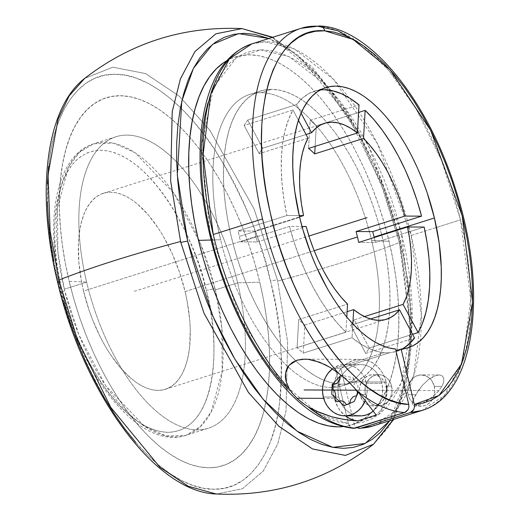 <?xml version="1.0" encoding="UTF-8"?>
<svg xmlns="http://www.w3.org/2000/svg" width="520" height="520" viewBox="0 0 520 520"><rect width="100%" height="100%" fill="white"/><g stroke="black" fill="none" stroke-linecap="round" stroke-linejoin="round"><path stroke-width="0.39" stroke-dasharray="2.6 1.95" d="M206.57 291.642C219.291 333.015 220.877 430.248 168.285 432.354C114.809 430.8 69.609 333.794 62.407 292.403A6.578 0.819 -13.7 0 1 61.529 292.201A6.578 0.819 -13.7 0 1 64.688 290.706L79.027 335.147L105.553 385.502L144.566 426.387L166.01 435.929L185.958 435.305L200.304 426.699L211.198 411.873L222.164 371.28L221.832 327.892L215.332 289.913A152.88 72.716 72.4 0 0 214.968 288.405A6.578 0.819 -13.7 0 1 206.219 290.206L206.57 291.642L206.219 290.206A6.578 0.819 166.3 0 0 214.968 288.405A152.88 72.716 72.4 0 0 93.698 143.806A152.88 72.716 72.4 0 0 64.324 289.198A152.88 72.716 72.4 0 0 64.688 290.706A152.88 72.716 72.4 0 0 185.958 435.305A152.88 72.716 72.4 0 0 215.332 289.913L237.633 282.854A152.88 72.716 -107.6 0 1 208.26 428.253A152.88 72.716 -107.6 0 1 86.626 282.139L64.324 289.198L86.626 282.139A152.88 72.716 72.4 0 0 197.243 429.891A152.88 72.716 72.4 0 0 237.633 282.854L259.779 282.204A192.959 91.78 -107.6 0 1 208.8 467.792A192.959 91.78 -107.6 0 1 69.18 281.3L86.626 282.139L69.18 281.3L65.293 263.068L62.368 245.018L60.418 227.318L59.475 210.139L59.54 193.655L60.619 178.022L62.693 163.384L65.754 149.883L69.764 137.657L74.685 126.815L80.47 117.468L87.061 109.701L94.406 103.597L102.421 99.203L111.033 96.564L120.159 95.713L129.714 96.655L139.601 99.378L149.734 103.857L160.004 110.052L170.313 117.897L180.577 127.322L190.678 138.229L200.525 150.52L210.028 164.079L219.096 178.769L227.63 194.454L235.567 210.977L242.808 228.183L249.301 245.901L254.976 263.965L259.779 282.204L263.666 300.437L266.591 318.494L268.541 336.193L269.483 353.366L269.418 369.85L268.339 385.489L266.266 400.127L263.204 413.621L259.194 425.848L254.274 436.69L248.489 446.037L241.897 453.804L234.553 459.914L226.538 464.308L217.925 466.941L208.8 467.792L199.244 466.85L189.358 464.126L179.225 459.647L168.955 453.459L158.645 445.614L148.382 436.189L138.281 425.276L128.434 412.984L118.931 399.425L109.863 384.735L101.328 369.05L93.392 352.528L86.151 335.322L79.657 317.603L73.983 299.539L69.18 281.3A192.959 91.78 -107.6 0 1 120.159 95.713A192.959 91.78 -107.6 0 1 259.779 282.204L237.633 282.854A152.88 72.716 72.4 0 0 127.017 135.102A152.88 72.716 72.4 0 0 86.626 282.139A152.88 72.716 -107.6 0 1 115.999 136.747A152.88 72.716 -107.6 0 1 237.633 282.854L215.332 289.913A152.88 72.716 72.4 0 0 214.968 288.405L200.629 243.964L174.103 193.609L135.096 152.724L113.646 143.182L93.698 143.806L79.352 152.412L68.458 167.239L57.493 207.831L57.824 251.219L64.324 289.198A152.88 72.716 72.4 0 0 64.688 290.706A6.578 0.819 166.3 0 0 61.529 292.201A6.578 0.819 166.3 0 0 62.407 292.403L62.056 290.959C49.329 249.594 47.749 152.353 100.341 150.248C153.816 151.801 199.011 248.807 206.219 290.206L202.52 276.425L198.172 262.795L193.206 249.438L187.681 236.477L181.643 224.042L175.156 212.251L168.272 201.214L161.07 191.042L153.608 181.825L145.964 173.661L138.203 166.621L130.41 160.771L122.648 156.175L115.005 152.867L107.542 150.885L100.341 150.248L93.457 150.963L86.97 153.017L80.938 156.39L75.407 161.064L70.447 166.978L66.099 174.083L62.4 182.306L59.391 191.575L57.096 201.799L55.543 212.875L54.743 224.705L54.704 237.172L55.425 250.159L56.901 263.536L59.118 277.18L62.407 292.403L66.105 306.176L70.454 319.807L75.419 333.171L80.945 346.125L86.983 358.56L93.47 370.351L100.353 381.387L107.556 391.56L115.017 400.777L122.662 408.941L130.423 415.981L138.216 421.831L145.97 426.426L153.621 429.735L161.077 431.717L168.285 432.354L175.162 431.639L181.656 429.585L187.688 426.212L193.213 421.538L198.178 415.63L202.527 408.525L206.225 400.296L209.235 391.027L211.53 380.803L213.083 369.726L213.883 357.897L213.922 345.429L213.2 332.442L211.725 319.065L209.502 305.422L206.57 291.642M299.865 28.711A200.415 95.323 -107.6 0 1 317.766 26.228A200.415 95.323 -107.6 0 1 460.493 219.863L470.665 298.961L463.099 359.665L444.418 395.441L421.987 410.462A200.415 95.323 -107.6 0 0 460.493 219.863L436.501 227.455L460.493 219.863L441.487 160.277L416.111 108.81L388.648 70.239L362.59 45.201M53.852 260.956L58.182 281.249C48.178 245.174 45.37 203.743 49.764 156.956C55.432 112.541 78.591 73.489 114.686 74.243C150.391 73.359 192.264 112.294 219.232 156.65C246.064 203.379 263.133 244.784 270.445 280.865A6.578 0.839 166.4 0 0 277.322 279.637L254.124 209.086L209.722 130.013L179.264 96.194L145.743 73.645L112.859 67.184L84.715 78.364L112.755 67.191L145.542 73.554L179.03 95.986L209.502 129.72L254.026 208.858L277.322 279.637A221.481 105.339 -107.6 0 1 277.661 281.067L287.606 341.699L286.039 410.872L277.817 443.775L263.276 471.029L242.379 488.768L216.268 494L242.307 488.807L263.185 471.146L277.745 443.969L286.007 411.106L287.625 341.868L277.661 281.067A221.481 105.339 72.4 0 0 277.322 279.637A6.578 0.839 -13.6 0 1 270.445 280.865L270.777 282.256C280.781 318.331 283.589 359.762 279.195 406.549C273.526 450.97 250.367 490.016 214.272 489.262C178.568 490.146 136.695 451.217 109.727 406.854C82.895 360.126 65.826 318.721 58.513 282.639A6.578 0.839 -13.6 0 1 57.636 282.438M272.246 37.434L320.053 77.318L358.26 133.848L383.975 191.36L399.12 241.586A6.578 0.852 166.5 0 0 400.719 240.604A6.578 0.852 166.5 0 0 399.841 240.396L404.391 261.644L407.661 281.756L409.832 301.47L410.891 320.6L410.82 338.969L409.63 356.395L407.329 372.704L403.936 387.757L399.484 401.394L394.017 413.491L389.831 420.641L406.185 378.488L410.995 329.791L399.841 240.396A6.578 0.852 -13.5 0 1 400.719 240.604A6.578 0.852 -13.5 0 1 399.12 241.586A221.481 105.339 -107.6 0 1 399.353 242.554A233.064 31.012 -13.4 0 1 277.661 281.067A233.064 31.012 166.6 0 0 399.353 242.554A221.481 105.339 72.4 0 0 399.12 241.586L380.725 182.715L347.678 115.505L298.526 55.543L270.133 36.38L241.982 28.587M393.198 419.575L407.062 376.402L410.579 328.556L399.353 242.554L408.115 291.629L410.215 347.731L400.185 403.371L389.044 426.719L373.529 444.223M288.061 389.363L298.24 399.113L308.503 407.329L318.74 413.933L328.874 418.866L338.793 422.071L348.406 423.527L338.995 384.02A152.88 72.716 72.4 0 0 341.809 384.137A152.88 72.716 72.4 0 0 344.578 384.046L340.801 368.179L389.643 352.723A136.435 64.889 -107.6 0 1 384.059 352.697L376.337 351.267L368.368 348.257L360.243 343.714L352.06 337.682L352.853 323.954L352.06 337.682L303.219 353.138L304.837 325.039A102.778 48.88 -107.6 0 1 298.701 319.566L297.083 347.666A136.435 64.889 72.4 0 0 303.219 353.138L304.837 325.039A102.778 48.88 -107.6 0 1 298.701 319.566L347.542 304.109L298.701 319.566L297.083 347.666L345.924 332.209L337.135 322.901L328.608 312.117L320.476 300.021L312.851 286.774L305.844 272.584L299.565 257.647L294.093 242.183L289.51 226.415L301.99 226.473L289.51 226.415L240.669 241.872L257.315 241.95A102.778 48.88 -107.6 0 1 255.938 236.503L83.551 291.064A102.778 48.88 72.4 0 0 165.328 389.285A102.778 48.88 72.4 0 0 185.068 291.544L187.142 301.256L189.735 320.294L190.242 329.446L189.631 346.554L188.526 354.348L186.894 361.537L184.763 368.05L182.143 373.822L179.056 378.8L175.546 382.941L171.639 386.191L167.369 388.531L162.78 389.935L157.917 390.39L152.828 389.89L147.563 388.44L142.168 386.054L136.695 382.753L131.203 378.573L120.361 367.744L110.052 353.977L105.222 346.151L100.672 337.799L92.593 319.833L89.135 310.394L83.551 291.064L81.484 281.353L78.884 262.308L78.416 244.381L78.995 236.047L80.1 228.254L81.731 221.065L83.863 214.552L86.483 208.78L89.564 203.801L93.08 199.661L96.987 196.411L101.257 194.071L105.846 192.667L110.708 192.212L115.798 192.712L121.062 194.161L126.458 196.547L131.924 199.849L137.423 204.029L148.265 214.858L158.574 228.625L163.404 236.451L172.172 253.604L179.491 272.207L185.068 291.544L314.164 250.686L185.068 291.544A102.778 48.88 72.4 0 0 103.298 193.317A102.778 48.88 72.4 0 0 83.551 291.064L255.938 236.503A102.778 48.88 -107.6 0 1 254.716 231.049L299.539 216.866L254.716 231.049L238.076 230.971A136.435 64.889 72.4 0 0 239.317 236.425L299.65 217.328L239.317 236.425A136.435 64.889 72.4 0 0 240.669 241.872L289.51 226.415A136.435 64.889 72.4 0 0 345.924 332.209L297.083 347.666A136.435 64.889 72.4 0 0 303.219 353.138L352.06 337.682A136.435 64.889 72.4 0 0 384.059 352.697L335.218 368.154L338.995 384.02A152.88 72.716 -107.6 0 1 295.607 360.731A152.88 72.716 -107.6 0 1 225.556 205.881A152.88 72.716 -107.6 0 1 260.565 90.987A152.88 72.716 -107.6 0 1 271.583 89.349L261.001 92.697A152.88 72.716 72.4 0 0 249.99 94.335A152.88 72.716 72.4 0 0 220.617 239.733A152.88 72.716 72.4 0 0 331.233 387.485L341.809 384.137A152.88 72.716 -107.6 0 1 338.995 384.02L331.409 382.766L323.589 380.14L315.614 376.162L307.548 370.871L299.481 364.319L291.48 356.571L283.621 347.692L275.977 337.772L268.625 326.905L261.632 315.185L255.06 302.725L248.976 289.653L243.431 276.075L238.485 262.132L234.182 247.949L230.555 233.656L227.65 219.394L225.485 205.303L224.088 191.497L223.464 178.126L223.619 165.302L224.562 153.147L226.278 141.778L228.748 131.306L231.946 121.83L235.853 113.425L240.428 106.184L245.622 100.172L251.394 95.446L257.68 92.047L264.433 90.005L271.583 89.349A152.88 72.716 -107.6 0 1 379.321 225.921A152.88 72.716 -107.6 0 1 352.826 382.493A152.88 72.716 -107.6 0 1 344.578 384.046A152.88 72.716 -107.6 0 1 341.809 384.137L331.233 387.485A152.88 72.716 -107.6 0 1 220.617 239.733L211.042 240.013L220.617 239.733A152.88 72.716 -107.6 0 1 261.001 92.697A152.88 72.716 -107.6 0 1 371.625 240.448A152.88 72.716 -107.6 0 1 331.233 387.485A152.88 72.716 72.4 0 0 342.251 385.84A152.88 72.716 72.4 0 0 371.625 240.448L389.064 241.286L371.625 240.448A152.88 72.716 72.4 0 0 261.001 92.697L271.583 89.349L279.058 90.077L286.8 92.183L294.723 95.648L302.764 100.445L310.843 106.522L318.877 113.822L326.8 122.278L334.529 131.807L342.004 142.331L349.141 153.738L355.882 165.925L362.161 178.783L367.913 192.179L373.094 205.998L377.65 220.109L381.537 234.377L384.722 248.664L387.173 262.834L388.863 276.764L389.786 290.316L389.922 303.368L389.279 315.789L387.862 327.47L385.678 338.293L382.753 348.166L379.106 356.987L374.784 364.676L369.824 371.169L364.267 376.389L358.163 380.302L351.585 382.863L344.578 384.046L353.99 423.553L362.934 422.188L371.345 419.068L379.145 414.219L386.262 407.7L392.626 399.562L398.177 389.883L402.863 378.762L406.64 366.294L409.468 352.599L411.333 337.812L412.204 322.069L412.081 305.519L410.956 288.32L408.85 270.634L405.776 252.629L401.765 234.468L396.857 216.333L391.099 198.393L384.54 180.811L377.247 163.761L369.285 147.394L360.737 131.879L351.669 117.351L342.186 103.955L332.358 91.812L322.289 81.042L312.078 71.741L301.815 63.999L291.596 57.889L281.522 53.475L271.681 50.785L262.178 49.861L253.091 50.7L244.511 53.3L236.516 57.629L229.19 63.655L222.593 71.318L216.794 80.541L211.842 91.241L207.792 103.317M262.711 148.226L306.053 134.505L262.711 148.226L247.689 120.049A136.435 64.889 72.4 0 0 244.153 125.476L292.994 110.019A136.435 64.889 72.4 0 0 286.917 215.514L238.076 230.971L286.917 215.514L299.234 215.572L286.917 215.514L283.985 199.752L282.094 184.308L281.262 169.397L281.515 155.233L282.841 142.038L285.22 129.987L288.62 119.262L292.994 110.019L244.153 125.476L259.175 153.654A102.778 48.88 -107.6 0 1 262.711 148.226L247.689 120.049L296.53 104.591L247.689 120.049A136.435 64.889 72.4 0 0 244.153 125.476L259.175 153.654A102.778 48.88 -107.6 0 1 262.711 148.226M308.016 138.19L259.175 153.654L308.016 138.19M320.294 89.953A136.435 64.889 72.4 0 0 314.373 91.208A136.435 64.889 72.4 0 0 296.53 104.591L301.113 113.184L296.53 104.591L302.387 98.137L309.023 93.47L316.329 90.656L324.2 89.745M310.173 120.348L359.021 104.884L310.173 120.348L308.555 148.441L310.173 120.348A136.435 64.889 72.4 0 1 316.31 125.82L358.585 112.437L316.31 125.82A136.435 64.889 72.4 0 0 310.173 120.348M391.612 386.159L386.029 386.132A15.62 13.585 90.3 0 1 372.853 405.899A15.62 13.585 90.3 0 1 359.827 394.426L365.411 394.453A15.62 13.585 -89.7 0 0 378.437 405.925A15.62 13.585 -89.7 0 0 391.612 386.159A15.62 13.585 -89.7 0 0 378.586 374.686A15.62 13.585 -89.7 0 0 365.411 394.453L359.827 394.426A15.62 13.585 90.3 0 1 373.003 374.66A15.62 13.585 90.3 0 1 386.029 386.132L391.612 386.159L390.663 383.299L387.413 378.488L382.804 375.479L380.211 374.803L374.92 375.245L370.182 377.975L366.71 382.59L365.625 385.385L364.962 391.437L366.36 397.312L367.783 399.9L371.787 403.891L376.812 405.808L379.476 405.886L382.103 405.366L386.841 402.636L390.312 398.021L391.989 392.236L391.612 386.159M411.19 235.463L436.501 227.455L411.19 235.463A200.415 95.323 72.4 0 0 339.794 86.359A200.415 95.323 72.4 0 0 251.739 43.927L264.622 41.789L294.346 48.945L333.834 79.684L377.533 143.793L411.19 235.463A200.415 95.323 72.4 0 1 420.29 340.697A200.415 95.323 72.4 0 1 372.684 426.069L394.94 411.249L413.641 375.798L421.369 315.172L411.19 235.463M418.652 390.059L413.556 398.964L412.301 404.125L412.763 405.405L414.226 406.081L420.05 404.619L430.723 398.294L438.588 391.021L441.89 386.399L443.684 382.129L443.788 378.228L442.988 376.616L441.441 375.434L439.01 374.972L435.754 375.531L432.088 377.156L428.571 379.496L422.819 384.859L415.688 394.693L408.096 394.654A15.62 13.585 90.3 0 1 421.272 374.887A15.62 13.585 90.3 0 1 434.298 386.36L441.89 386.399L443.684 382.129L443.788 378.228L441.441 375.434L439.062 374.972L435.754 375.531L428.571 379.496L422.819 384.859L418.652 390.059M386.146 382.038A30.829 26.812 -89.7 0 0 360.438 359.385A30.829 26.812 -89.7 0 0 334.432 398.404L323.674 398.353L334.432 398.404A30.829 26.812 -89.7 0 0 345.345 415.844L340.119 410.566L337.695 406.854L334.432 398.404L333.548 392.444L333.691 386.406L334.854 380.51L336.999 374.985L340.035 370.051L343.85 365.885L348.296 362.661L353.21 360.49L358.391 359.469L363.643 359.625L368.765 360.958L373.568 363.415L377.851 366.899L381.466 371.28L384.267 376.396L386.146 382.038L348.654 381.856L386.146 382.038L387.082 391.222L385.606 400.322L381.849 408.512L379.216 412.029L376.149 415.051A30.829 26.812 -89.7 0 0 386.146 382.038M412.861 400.803L412.425 402.447A15.62 13.585 90.3 0 1 408.096 394.654L415.688 394.693L412.861 400.803M342.596 426.679A192.959 91.78 72.4 0 0 389.064 241.286L392.951 259.519L395.882 277.57L397.826 295.269L398.775 312.442L398.704 328.933L397.631 344.565L395.551 359.203L392.496 372.704L388.486 384.93L383.565 395.772L377.78 405.119L371.183 412.887L363.844 418.99L355.829 423.384L347.217 426.023L342.596 426.679M357.494 415.714L353.223 414.609L349.226 412.562L345.651 409.656L342.641 406.003L340.308 401.739L338.741 397.04L323.31 396.968L338.741 397.04L338.007 392.074L338.124 387.043L339.092 382.129L340.88 377.526L343.408 373.412L346.593 369.941L350.298 367.257L354.387 365.45L358.703 364.591L363.084 364.722L367.354 365.833L371.351 367.881L374.926 370.786L377.936 374.439L380.269 378.697L381.836 383.403L382.577 388.362L382.454 393.4L381.485 398.313L379.697 402.916L377.169 407.03L373.282 411.106A25.695 22.34 -89.7 0 0 381.836 383.403L366.405 383.325A25.695 22.34 90.3 0 1 365.261 400.582L367.022 393.328L367.146 388.291L366.405 383.325L381.836 383.403A25.695 22.34 -89.7 0 0 360.412 364.526A25.695 22.34 -89.7 0 0 338.741 397.04A25.695 22.34 -89.7 0 0 360.165 415.916M399.841 240.396L384.345 189.475L357.637 131.151L317.837 74.958L293.93 53.014L268.879 38.499L277.004 42.243L288.444 49.088L299.93 57.772L311.356 68.218L322.615 80.314L333.6 93.958L344.201 109.012L354.315 125.333L363.851 142.76L372.71 161.129L380.816 180.264L388.082 199.979L394.446 220.09L399.841 240.396M332.371 368.862L338.956 365.372L343.272 364.52L347.653 364.65L351.923 365.762L355.921 367.809L359.496 370.715L362.505 374.368L364.839 378.625L366.405 383.325A25.695 22.34 90.3 0 0 344.981 364.455A25.695 22.34 90.3 0 0 332.371 368.862M226.772 60.736L231.706 58.279L240.318 55.647L249.444 54.795L258.999 55.738L268.892 58.455L279.019 62.94L289.289 69.127L299.605 76.973L309.861 86.398L319.963 97.312L329.817 109.603L339.32 123.162L348.381 137.852L356.922 153.537L364.851 170.06L372.099 187.258L378.586 204.984L384.267 223.047L389.064 241.286A192.959 91.78 72.4 0 0 226.772 60.736M434.298 386.36L434.779 391.007L434.031 395.61L432.588 399.003L430.482 401.901L427.83 404.131L424.788 405.568L421.538 406.126L418.269 405.769L415.168 404.515L412.425 402.447L409.747 398.931L408.096 394.654L407.647 391.638L408.31 385.587L410.937 380.289L415.123 376.545L420.238 374.926L425.497 375.681L430.099 378.69L431.932 380.913L434.298 386.36A15.62 13.585 90.3 0 1 434.031 395.61L438.588 391.021L441.89 386.399L434.298 386.36M58.513 282.639L63.928 302.933M135.805 442.475L147.062 454.545L158.483 464.951L169.962 473.61L181.389 480.422L192.654 485.329L203.651 488.287L214.272 489.262L224.412 488.248L233.981 485.257L242.879 480.311L251.03 473.46L258.349 464.776L264.764 454.331L270.225 442.234L274.664 428.597L278.05 413.55L280.351 397.241L281.534 379.828L281.6 361.472L280.54 342.349L278.369 322.647L275.106 302.549L270.777 282.256L265.031 260.572L258.655 240.487L251.375 220.792L243.263 201.682L234.39 183.346L224.855 165.945L214.734 149.662L204.133 134.641L193.154 121.03L181.896 108.966L170.475 98.553L158.997 89.901L147.57 83.083L136.305 78.175L125.307 75.218L114.686 74.243L104.546 75.257L94.978 78.254L86.08 83.194L77.928 90.044L70.609 98.735L64.194 109.174L58.734 121.277L54.294 134.914L50.908 149.955L48.607 166.263M47.424 183.683L47.359 202.04M412.301 404.125L412.425 402.447A15.62 13.585 -89.7 0 0 414.999 404.417A15.62 13.585 -89.7 0 0 421.122 406.133A15.62 13.585 -89.7 0 0 434.031 395.61L426.92 400.92L420.05 404.619L414.226 406.081L412.763 405.405L412.301 404.125M421.122 406.133L414.226 406.081M353.626 428.356L351.091 427.505L349.407 425.822L348.406 423.527L319.131 414.154L281.203 381.862L240.396 318.714L209.885 231.614L201.357 146.374L213.629 86.983L236.386 57.72L260.669 49.875L288.99 56.589L326.534 85.384L368.322 145.542L401.245 232.375L412.237 320.353L401.2 383.123L378.579 414.648L353.99 423.553L354.991 425.854L356.896 427.668L354.991 425.854L353.99 423.553L340.801 368.179A136.435 64.889 -107.6 0 1 335.218 368.154L348.406 423.527L350.175 426.757L352.112 428.025L353.6 428.356M289.237 388.837L292.734 393.738M403.247 348.426L396.695 351.364L389.643 352.723A136.435 64.889 72.4 0 1 384.059 352.697L335.218 368.154A136.435 64.889 72.4 0 0 340.801 368.179L389.643 352.723A136.435 64.889 72.4 0 0 396.708 351.357A136.435 64.889 72.4 0 0 402.279 348.978M359.827 394.426L359.45 388.349L361.127 382.564L364.598 377.949L369.337 375.219L374.628 374.777L379.652 376.695L381.829 378.463L385.079 383.272L386.477 389.149L385.814 395.2L384.728 397.995L381.257 402.61L376.519 405.34L371.228 405.782L366.204 403.865L362.2 399.874L359.827 394.426M315.127 146.361L316.31 125.82L315.127 146.361M298.461 120.27L292.994 110.019L298.461 120.27M375.317 242.508A136.435 64.889 72.4 0 0 374.185 237.523A136.435 64.889 72.4 0 1 375.317 242.508L408.512 232.005L375.317 242.508L358.676 242.431L375.317 242.508M424.164 227.052L408.512 232.005L424.164 227.052M369.246 348.004L412.581 334.288L369.246 348.004L354.218 319.833A102.778 48.88 -107.6 0 1 350.682 325.26L365.703 353.431A136.435 64.889 72.4 0 0 369.246 348.004L354.218 319.833L364.481 316.583L354.218 319.833A102.778 48.88 -107.6 0 1 350.682 325.26L365.703 353.431L414.55 337.974L365.703 353.431A136.435 64.889 72.4 0 0 369.246 348.004M257.315 241.95L306.156 226.493L257.315 241.95A102.778 48.88 -107.6 0 1 255.938 236.503A102.778 48.88 -107.6 0 1 254.716 231.049L238.076 230.971A136.435 64.889 72.4 0 0 239.317 236.425A136.435 64.889 72.4 0 0 240.669 241.872L257.315 241.95M345.924 332.209L346.794 317.096L345.924 332.209M304.837 325.039L347.106 311.662L304.837 325.039M370.494 318.988L350.682 325.26L370.494 318.988M134.31 291.304L308.932 236.035M439.329 390.591L356.558 390.201M344.857 390.15L421.2 390.507M358.319 392.204L357.962 386.003L353.1 377.715L341.003 375.174M341.022 375.187L343.07 375.622L345.651 378.56L349.109 379.594L352.612 378.488L354.9 381.089L353.984 385.125L354.022 387.374M115.999 136.747L93.698 143.806C55.406 155.565 44.129 222.144 61.529 292.208C81.445 377.026 140.355 450.912 185.958 435.305L208.26 428.253M272.779 37.264L311.968 66.788L348.491 113.848L379.074 173.791L400.719 240.604L409.897 292.617L411.86 341.588L406.419 384.657L393.725 419.406M103.298 193.317L324.526 123.299M325.865 87.568L314.373 91.208M378.437 405.925L372.853 405.899M249.99 94.335L260.565 90.987M360.438 359.385L304.792 359.125M439.062 374.972L421.272 374.887M360.412 364.526L344.981 364.455M352.826 382.493L342.251 385.84M378.586 374.686L373.003 374.66M396.708 351.357L408.2 347.718M165.328 389.285L386.484 319.286"/><path stroke-width="0.78" d="M319.611 26.006A6.578 5.7 92.8 0 1 324.714 30.823C272.565 25.753 246.454 112.638 270.173 212.322C291.252 311.857 357.591 403.832 408.74 404.437L395.551 349.057A136.435 64.889 -107.6 0 1 299.65 217.328A136.435 64.889 -107.6 0 1 325.865 87.568A136.435 64.889 -107.6 0 1 434.415 217.964L439.14 242.951L441.24 267.02L441.279 278.428L440.635 289.283L439.322 299.488L437.346 308.939L434.733 317.564L431.503 325.273L427.681 332L423.306 337.682L418.418 342.264L413.056 345.716L407.277 347.997L401.135 349.082L395.947 350.727L401.135 349.082L414.323 404.463L414.486 407.017L413.777 409.454L412.321 411.398L410.319 412.549A200.415 95.323 -107.6 0 0 421.987 410.462L410.319 412.549L413.777 409.454L414.486 407.017L414.323 404.463L438.978 395.499L461.513 364.072L472.557 302.107L462.202 215.787L430.619 130.24L390.084 69.771L353.1 39.41L324.714 30.823A6.578 5.7 -87.2 0 0 319.611 26.006A6.578 5.7 -87.2 0 0 317.766 26.228L337.786 30.764L362.59 45.201M272.246 37.434L241.982 28.587L215.872 33.82L194.968 51.552L180.433 78.812L172.205 111.716L170.638 180.889L180.583 241.514L170.631 180.772L172.231 111.553L180.479 78.676L195.033 51.474L215.917 33.794L241.982 28.587C183.502 26.039 131.079 42.627 84.715 78.364C45.468 108.42 35.822 193.635 57.636 282.438A6.578 0.839 -13.6 0 1 59.234 281.463L77.63 340.138L110.611 407.154L159.705 467.031L188.091 486.194L216.268 494L188.175 486.232L159.841 467.149L110.747 407.375L77.688 340.301L59.234 281.463A221.481 105.339 -107.6 0 1 58.89 280.033L50.134 231.036L48.022 174.961L58.039 119.288L69.18 95.901L84.715 78.364L69.212 95.849L58.078 119.184L48.029 174.805L50.122 230.925L58.89 280.033A233.064 31.012 -13.4 0 1 180.583 241.514A233.064 31.012 166.6 0 0 58.89 280.033A221.481 105.339 72.4 0 0 59.234 281.463A6.578 0.839 166.4 0 0 57.636 282.438A6.578 0.839 166.4 0 0 58.513 282.639M393.725 419.406L373.529 444.223L345.365 455.41L312.442 448.916L278.876 426.296L248.391 392.385L203.97 313.137L180.817 242.483A6.578 0.852 -13.5 0 1 187.694 241.274L213.077 316.622L234.78 358.995L263.25 399.399L297.122 431.216L332.8 447.343L365.19 443.463L389.831 420.641L380.257 432.607L372.093 439.446L363.181 444.373L353.6 447.35L343.447 448.344L332.813 447.343L321.808 444.36L310.531 439.426L299.091 432.582L287.606 423.897L276.178 413.452L264.921 401.349L253.936 387.706L243.334 372.658L233.22 356.337L223.685 338.91L214.825 320.541L206.719 301.405L199.453 281.69L193.089 261.579L187.694 241.274A6.578 0.852 166.5 0 0 180.817 242.483A221.481 105.339 -107.6 0 1 180.583 241.514A221.481 105.339 72.4 0 0 180.817 242.483L204.035 313.293L248.534 392.587L279.038 426.439L312.579 448.975L345.436 455.403L373.529 444.223L393.198 419.575M357.454 236.983L314.164 250.686L357.454 236.983A102.778 48.88 -107.6 0 1 358.676 242.431L407.518 226.974L409.591 238.498L410.924 249.782L411.496 260.676L411.3 271.037L410.339 280.709L408.629 289.569L406.192 297.492L403.059 304.375L418.087 332.547A136.435 64.889 72.4 0 0 424.164 227.052L407.518 226.974L358.676 242.431A102.778 48.88 -107.6 0 0 357.454 236.983A102.778 48.88 -107.6 0 0 356.083 231.53L404.924 216.073L356.083 231.53A102.778 48.88 -107.6 0 1 357.454 236.983M363.532 138.457A102.778 48.88 -107.6 0 1 404.924 216.073L421.564 216.151A136.435 64.889 72.4 0 0 365.151 110.357L358.585 112.437L365.151 110.357L363.532 138.457L369.954 145.379L376.175 153.348L382.115 162.24L387.693 171.944L392.828 182.332L397.456 193.245L401.505 204.542L404.924 216.073L421.564 216.151L372.723 231.608L421.564 216.151L416.981 200.382L411.515 184.919L405.229 169.982L398.223 155.792L390.598 142.545L382.466 130.448L373.945 119.665L365.151 110.357L363.532 138.457L314.691 153.913L363.532 138.457M308.555 148.441A102.778 48.88 -107.6 0 1 314.691 153.913L315.127 146.361L314.691 153.913A102.778 48.88 -107.6 0 0 308.555 148.441L357.403 132.984L308.555 148.441M324.2 89.745L332.534 90.734L341.198 93.626L350.064 98.365L359.021 104.884L357.403 132.984L350.851 128.336L344.363 124.956L338.026 122.902L331.936 122.194L326.163 122.844L320.794 124.846L315.9 128.167L311.552 132.763L301.113 113.184L311.552 132.763L306.053 134.505L311.552 132.763A102.778 48.88 -107.6 0 1 324.526 123.299A102.778 48.88 -107.6 0 1 357.403 132.984L359.021 104.884A136.435 64.889 72.4 0 0 320.294 89.953M303.557 215.592A102.778 48.88 -107.6 0 1 308.016 138.19L298.461 120.27L308.016 138.19L304.882 145.073L302.445 152.997L300.736 161.857L299.78 171.529L299.585 181.883L300.157 192.784L301.483 204.067L303.557 215.592L299.539 216.866L303.557 215.592L299.234 215.572L303.557 215.592M374.082 237.061A136.435 64.889 72.4 0 0 372.723 231.608L356.083 231.53L372.723 231.608A136.435 64.889 72.4 0 1 374.082 237.061L434.415 217.964L374.082 237.061A136.435 64.889 72.4 0 1 374.185 237.523A136.435 64.889 72.4 0 0 374.082 237.061M356.896 427.668L359.756 428.382L361.017 428.155L410.319 412.549L361.017 428.155A200.415 95.323 72.4 0 0 372.684 426.069L359.912 428.376L356.675 427.531M359.756 428.382L372.684 426.069L421.987 410.462C475.683 394.791 488.202 291.122 456.157 191.094C428.643 101.355 370.026 27.417 319.521 26L301.041 28.321L251.739 43.927A200.415 95.323 72.4 0 0 213.233 234.526L262.535 218.92A200.415 95.323 -107.6 0 1 301.041 28.321A200.415 95.323 -107.6 0 1 317.766 26.228M292.734 393.738L296.94 398.229L323.674 398.353L296.94 398.229L302.276 402.812L308.185 406.854A200.415 95.323 72.4 0 0 355.433 428.129L405.782 412.061L408.194 409.435L408.902 406.998L408.74 404.437L395.551 349.057L388.869 347.906L381.992 345.566L374.978 342.062L367.887 337.415L360.789 331.682L353.756 324.903L346.834 317.148L340.1 308.477L333.613 298.987L327.431 288.75L316.206 266.422L311.266 254.547L302.945 229.879L299.65 217.328L294.827 191.672L293.456 179.153L292.786 167.011L292.832 155.357L293.592 144.3L295.061 133.952L297.226 124.403L300.06 115.759L303.537 108.095L307.632 101.484L312.293 95.999L317.486 91.676L323.147 88.569L329.238 86.71L335.693 86.106L342.446 86.769L349.44 88.692L356.603 91.865L363.863 96.239L371.156 101.79L378.411 108.453L385.554 116.168L392.516 124.859L399.237 134.446L405.646 144.833L411.684 155.922L417.293 167.603L422.416 179.764L427.005 192.296L434.415 217.964A136.435 64.889 -107.6 0 1 408.2 347.718A136.435 64.889 -107.6 0 1 401.135 349.082L414.323 404.463L423.202 403.111L431.561 400.029L439.316 395.252L446.394 388.817L452.738 380.796L458.282 371.248L462.976 360.269L466.778 347.965L469.644 334.445L471.562 319.839L472.505 304.284L472.466 287.918L471.438 270.901L469.45 253.383L466.499 235.534L462.625 217.516L457.86 199.505L452.244 181.656L445.841 164.151L438.698 147.134L430.892 130.78L422.494 115.232L413.575 100.646L404.222 87.139L394.524 74.854L384.572 63.895L374.452 54.373L364.267 46.371L354.107 39.962L344.065 35.204L334.237 32.149L324.714 30.823L315.458 31.259L306.696 33.475L298.506 37.466L290.979 43.18L284.18 50.57L278.174 59.559L273.026 70.07L268.775 81.991L265.467 95.219L263.133 109.616L261.794 125.047L261.469 141.375L262.158 158.431L263.848 176.053L266.526 194.077L270.173 212.322L274.749 230.62L280.209 248.8L286.5 266.675L293.566 284.083L301.334 300.846L309.731 316.817L318.682 331.838L328.094 345.761L337.883 358.456L347.951 369.798L358.196 379.685L368.531 388.018L378.853 394.713L389.058 399.711L399.054 402.961L408.74 404.437L408.902 406.998L408.194 409.435L404.736 412.522A200.415 95.323 -107.6 0 1 357.487 391.255L348.654 381.856L343.889 377.559L348.654 381.856L357.487 391.255L363.747 398.684L376.149 415.051L357.656 420.907L348.433 420.089L338.098 418.334L331.793 416.787L319.618 412.613L308.185 406.854L302.276 402.812L296.94 398.229L292.734 393.738L289.237 388.837L285.981 381.075L285.552 372.918L289.055 365.307L297.063 360.21L304.792 359.125L308.106 359.313L319.54 362.187L329.791 367.25L338.533 373.23L343.889 377.559L338.533 373.23A200.415 95.323 -107.6 0 1 262.535 218.92L213.233 234.526A200.415 95.323 72.4 0 0 289.237 388.837L285.981 381.075L285.35 377L285.552 372.918L286.741 368.94L289.055 365.307L292.539 362.303L297.063 360.21L302.387 359.209L308.106 359.313L313.898 360.373L324.831 364.533L329.791 367.25L338.533 373.23A200.415 95.323 -107.6 0 1 262.535 218.92A200.415 95.323 -107.6 0 1 299.865 28.711M353.204 428.311L355.433 428.129A200.415 95.323 72.4 0 1 308.185 406.854L315.712 410.885L331.793 416.787L344.526 419.529L357.656 420.907L353.678 420.108L349.856 418.639L345.345 415.844A30.829 26.812 -89.7 0 0 357.656 420.907L376.149 415.051L363.747 398.684L357.487 391.255A200.415 95.323 -107.6 0 0 404.736 412.522L353.626 428.356C317.811 424.203 284.303 396.156 253.097 344.201C219.635 288.23 198.562 211.289 200.109 150.423C200.506 130.448 203.073 112.638 207.799 96.987C216.314 68.887 230.958 51.2 251.739 43.927L229.444 58.793L210.743 94.328L203.06 154.98L213.233 234.526A200.415 95.323 72.4 0 0 289.237 388.837M198.471 240.383A192.959 91.78 72.4 0 0 342.596 426.679L338.091 426.875L328.536 425.932L318.643 423.209L308.516 418.73L298.246 412.536L287.931 404.69L277.673 395.265L267.572 384.358L257.719 372.06L248.216 358.507L239.155 343.818L230.614 328.133L222.683 311.61L215.436 294.405L208.949 276.686L203.268 258.615L198.471 240.383L194.584 222.15L191.653 204.094L189.709 186.394L188.76 169.221L188.832 152.737L189.904 137.098L191.984 122.46L195.039 108.966L199.05 96.74L203.97 85.898L209.755 76.55L216.353 68.783L223.691 62.673L226.772 60.736A192.959 91.78 72.4 0 0 198.471 240.383L211.042 240.013L198.471 240.383M344.734 415.838A25.695 22.34 90.3 0 1 323.31 396.968L324.877 401.668L327.21 405.925L330.219 409.578L333.794 412.484L337.792 414.531L342.062 415.643L346.444 415.772L350.76 414.921L354.848 413.114L358.56 410.423L361.738 406.952L365.261 400.582A25.695 22.34 90.3 0 1 344.734 415.838L360.165 415.916A25.695 22.34 -89.7 0 0 373.282 411.106L370.279 413.185L366.191 414.993L361.875 415.844L357.494 415.714M268.879 38.499L238.576 33.605L212.622 44.304L193.44 68.335L181.779 101.218L177.307 174.974L187.694 241.274L183.144 220.019L179.875 199.914L177.703 180.2L176.644 161.064L176.716 142.701L177.905 125.275L180.206 108.96L183.599 93.912L188.052 80.275L193.518 68.178L199.953 57.739L207.279 49.062L215.442 42.224L224.354 37.291L233.935 34.313L244.088 33.326L254.722 34.32L268.879 38.499M323.31 396.968L322.575 392.002L322.692 386.965L323.661 382.057L325.449 377.455L327.977 373.341L332.371 368.862A25.695 22.34 90.3 0 0 323.31 396.968M63.928 302.933L70.304 323.017L77.584 342.713L85.696 361.822L94.569 380.166L104.104 397.56L114.224 413.849L124.826 428.863L135.805 442.475M48.607 166.263L47.424 183.683M47.359 202.04L48.419 221.156L50.59 240.864L53.852 260.956M207.792 103.317L204.672 116.656L202.514 131.131L201.344 146.601L201.175 162.923L201.994 179.946L203.808 197.503L206.596 215.43L210.327 233.565L214.968 251.726L220.48 269.744L226.805 287.45L233.883 304.675L241.65 321.262L250.036 337.044L258.954 351.884L268.327 365.638L278.057 378.17L288.061 389.363M412.581 334.288L418.087 332.547L412.581 334.288M402.279 348.978A136.435 64.889 72.4 0 0 414.55 337.974L399.522 309.797L395.174 314.399L390.286 317.72L384.917 319.722L379.145 320.372L373.048 319.663L366.717 317.61L360.23 314.23L353.678 309.582L352.853 323.954L353.678 309.582L347.106 311.662L353.678 309.582A102.778 48.88 -107.6 0 0 386.549 319.267A102.778 48.88 -107.6 0 0 399.522 309.797L370.494 318.988L399.522 309.797L414.55 337.974L409.221 343.941L403.247 348.426M306.156 226.493L301.99 226.473L306.156 226.493L309.575 238.024L313.625 249.321L318.247 260.234L323.382 270.621L328.959 280.325L334.9 289.218L341.12 297.187L347.542 304.109A102.778 48.88 -107.6 0 1 306.156 226.493M346.794 317.096L347.542 304.109L346.794 317.096M364.481 316.583L403.059 304.375L418.087 332.547L422.454 323.303L425.854 312.579L428.24 300.528L429.559 287.333L429.812 273.169L428.987 258.258L427.096 242.814L424.164 227.052L407.518 226.974A102.778 48.88 -107.6 0 1 403.059 304.375L364.481 316.583M308.932 236.035L367.029 217.646M356.558 390.201L304.103 389.954M341.003 375.174L332.183 384.547L331.76 394.29L343.947 405.737L354.126 401.55L358.319 392.204M354.022 387.374L357.507 392.028L356.694 395.61L353.191 396.715L350.675 399.646L349.752 403.689L346.645 404.671L344.065 401.732L340.606 400.699L337.103 401.81L334.815 399.204L335.738 395.168L334.789 391.203L332.209 388.271L333.028 384.683L336.531 383.578L339.04 380.647L339.963 376.61L341.022 375.187M57.636 282.438C83.395 392.782 155.357 492.486 216.268 494C274.749 496.548 327.171 479.96 373.529 444.223M241.982 28.587L272.779 37.264"/></g></svg>

